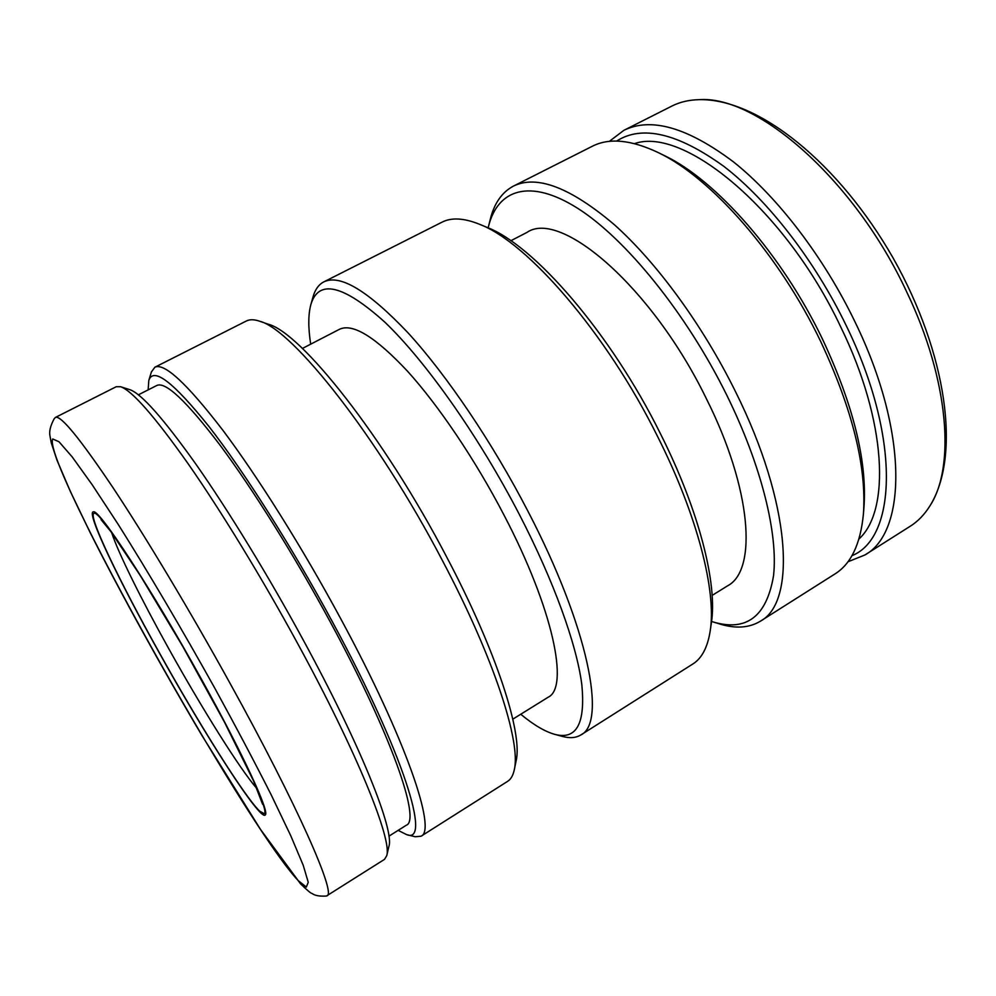 <?xml version="1.0" encoding="UTF-8"?>
<svg xmlns="http://www.w3.org/2000/svg" width="996" height="996" viewBox="0 0 996 996"><rect width="100%" height="100%" fill="white"/><g stroke="black" fill="none" stroke-linecap="round" stroke-linejoin="round"><path stroke-width="1.49" d="M154.878 367.213L246.336 321.011C249.747 319.268 254.192 319.343 259.695 321.235L268.298 324.235C300.829 332.353 384.095 436.933 446.544 556.752C496.631 651.409 522.9 733.84 516.115 760.844L514.285 769.784C513.089 775.461 510.861 779.32 507.624 781.35L421.071 836.204C436.883 830.714 406.119 739.555 340.918 619.089C302.759 548.298 257.815 476.748 222.718 430.073C186.987 383.597 164.365 362.644 154.878 367.213L151.404 371.944L148.815 380.472L148.143 389.872M259.695 321.235C292.463 329.265 377.932 436.983 442.386 560.487C494.053 658.045 521.169 742.555 514.285 769.784M512.803 719.174L548.223 697.188C569.276 687.377 553.266 609.141 503.988 515.057C475.279 459.828 438.726 405.658 407.501 371.197C375.355 336.897 352.659 322.941 339.412 329.315L302.386 348.451M520.746 714.244C533.532 724.851 544.837 731.55 554.66 734.326C576.584 740.202 585.623 723.519 581.776 684.277C576.609 644.586 553.95 581.34 519.451 514.671C478.889 436.335 425.466 360.876 384.668 321.994C343.01 284.632 318.396 278.88 310.827 304.739C308.175 314.599 308.138 327.734 310.69 344.155M554.66 734.326L562.503 736.442C569.861 738.447 575.999 737.936 580.942 734.899C606.751 722.81 588.698 627.804 527.88 511.11C492.348 442.461 446.731 375.119 407.999 332.801C368.196 290.882 340.134 273.912 323.812 281.88C318.67 284.57 315.085 289.587 313.03 296.92L310.827 304.739M323.812 281.88L441.963 222.195C451.462 217.315 463.949 218 479.425 224.237C527.183 242.09 606.141 332.701 657.472 436.273C697.524 515.567 716.597 591.313 710.21 630.841C707.633 647.338 701.819 658.406 692.755 664.046L580.942 734.899M711.567 621.467L712.8 621.853C746.39 631.987 766.621 616.611 773.531 575.763C778.262 534.304 761.542 465.618 726.707 395.026C686.256 313.105 625.637 238.716 577.755 208.351C529.698 177.911 497.564 189.427 488.463 226.627L488.165 227.885M712.8 621.853L719.598 623.932C735.571 628.874 749.154 627.966 760.346 621.218C796.514 602.294 791.484 503.702 735.334 391.304C702.616 325.07 656.513 262.259 614.196 224.561C570.372 187.447 536.769 174.636 513.388 186.128C501.86 192.278 494.116 203.47 490.169 219.718L488.463 226.627M712.14 595.409L727.603 585.822C757.321 570.422 751.955 489.36 706.338 398.624C652.218 287.147 560.511 208.961 526.996 232.392L510.836 240.746M479.425 224.237L486.845 227.312C533.731 244.892 610.486 332.863 660.273 433.385C699.117 510.35 717.618 584.104 711.368 622.898L710.21 630.841M398.163 830.365L406.567 834.598L415.232 836.752L421.071 836.204M513.388 186.128L592.209 146.312C609.029 137.66 630.978 139.726 658.07 152.5C710.746 177.213 779.133 254.466 820.878 341.889C852.626 409.879 866.794 467.323 863.395 514.247C860.469 544.053 850.995 563.948 834.947 573.957L760.346 621.218M406.567 834.598C431.642 844.845 404.003 753.86 332.739 622.45C292.102 547.178 244.008 471.482 208.849 426.35C173.217 381.929 153.21 366.64 148.815 380.472M388.913 836.179L406.38 825.186C420.91 820.218 391.279 734.438 330.186 621.778C294.455 555.644 252.561 488.762 219.855 444.888C186.526 401.151 165.51 381.344 156.795 385.477L138.407 394.827M55.452 417.424L116.233 386.722L120.541 386.709L129.754 389.635C141.233 393.445 163.394 418.445 196.249 464.646C228.47 510.662 268.322 575.763 303.021 639.594C360.851 745.693 394.466 830.502 388.938 846.276L386.734 855.676L384.506 859.361L326.377 896.051C319.567 896.437 314.786 895.591 312.047 893.474C311.051 893.524 307.229 890.312 300.568 883.85L260.603 829.556L201.976 735.558C161.8 667.756 120.84 593.516 90.138 532.549L70.33 491.389L56.984 460.164L51.294 442.946L49.987 435.999C49.016 431.492 50.41 425.753 54.182 418.781L55.452 417.424C60.694 414.983 79.867 438.389 112.996 487.667C145.752 537.031 190.199 611.133 229.964 683.169C297.841 805.839 336.573 894.433 326.987 895.815M120.541 386.709C131.958 390.482 154.467 416.129 188.07 463.65C221.062 510.998 262.085 578.166 297.879 643.939C357.564 753.3 392.3 840.126 386.734 855.676M658.07 152.5L664.282 155.55C715.775 179.728 782.209 254.739 822.721 339.611C853.522 405.596 867.267 461.522 863.955 507.35L863.395 514.247M858.963 538.985C890.449 510.649 886.876 421.52 840.873 327.223C785.607 209.521 683.505 126.119 634.552 143.623M851.929 555.693C896.599 538.027 900.969 437.717 846.388 325.941C814.94 260.653 767.916 200.208 723.718 166.27C677.778 133.178 642.071 124.774 616.599 141.083M847.92 561.794L864.902 554.971C906.671 532.325 908.638 432.003 855.116 322.119C823.966 257.317 777.689 197.059 733.517 161.925C687.614 127.463 651.06 116.93 623.87 130.327L609.303 141.395M864.902 554.971L910.282 526.212C917.889 521.418 924.413 514.683 929.828 506.043C955.45 467.311 949.2 380.497 906.858 292.239C854.829 179.84 756.923 95.193 699.167 99.662C688.971 99.886 679.845 102.028 671.827 106.099L623.87 130.327M201.702 679.67C242.85 753.723 269.368 811.217 265.397 814.803C261.139 822.821 205.363 735.944 158.576 651.558C118.2 579.299 85.743 511.458 93.437 511.844C98.816 508.421 151.79 589.321 201.702 679.67M111.677 532.686C118.026 552.456 141.283 599.318 168.461 648.159C201.603 707.882 240.061 769.422 256.844 788.458M158.75 651.658C119.757 581.851 88.146 516.14 93.786 513.426L94.097 513.338C98.841 508.832 151.604 589.259 201.453 679.509C243.51 755.18 269.841 812.823 264.214 813.682L259.545 811.018C244.169 796.115 198.167 722.61 158.75 651.658M52.751 438.975C41.172 460.14 244.008 823.082 298.215 880.601L306.332 887.075L308.25 882.282L303.22 865.275L290.832 835.893L271.273 795.007C254.901 762.625 236.089 727.03 214.825 688.236C181.969 629.248 147.595 571.032 118.138 524.294L92.142 484.679L72.173 456.89L58.988 441.751L52.751 438.975M699.167 99.662C758.454 98.355 838.918 163.22 893.213 258.176C946.91 353.468 961.339 455.807 929.828 506.043M265.646 812.823L264.214 813.682M95.267 512.641L93.786 513.426M101.057 519.638L110.867 531.59L140.312 575.588L182.791 646.491L224.474 722.125L253.544 780.901L262.608 804.27"/></g></svg>
